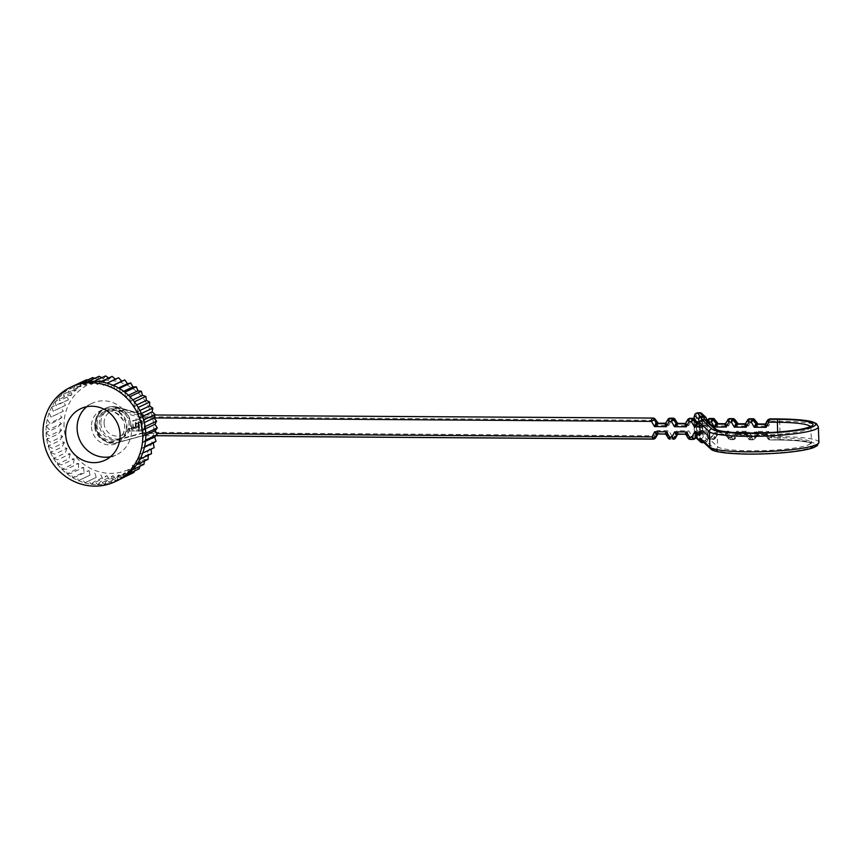 <?xml version="1.0" encoding="UTF-8"?>
<svg xmlns="http://www.w3.org/2000/svg" width="862" height="862" viewBox="0 0 862 862"><rect width="100%" height="100%" fill="white"/><g stroke="black" fill="none" stroke-linecap="round" stroke-linejoin="round"><path stroke-width="0.65" stroke-dasharray="4.31 3.23" d="M97.018 425.3A15.656 14.816 -115.3 0 0 116.37 440.407A15.656 14.816 -115.3 0 0 118.676 439.555A15.656 14.816 -115.3 0 0 126.843 424.223A15.656 14.816 -115.3 0 0 115.325 410.452A15.656 14.816 -115.3 0 0 105.283 411.249A15.656 14.816 -115.3 0 0 97.018 425.3M105.584 375.886L103.537 378.623L91.167 384.474L94.13 381.316L97.309 384.517L109.679 378.666L108.698 377.998M103.537 378.623L101.781 377.685M99.098 376.285L97.481 379.409L85.112 385.26L87.633 381.715L91.167 384.474M97.481 379.409L94.755 378.343M92.74 377.567L91.62 381.015L79.25 386.866L81.287 382.987L85.112 385.26M91.62 381.015L86.642 379.689L86.038 383.407L73.669 389.258L75.177 385.12L79.25 386.866M86.038 383.407L80.899 382.642L69.434 388.062L73.669 389.258M73.604 385.82A52.194 49.371 -115.3 0 0 69.434 388.062L68.464 392.404L80.834 386.542L80.899 382.642M80.834 386.542L75.597 386.359L64.144 391.779L68.464 392.404M69.434 388.062A52.194 49.371 -115.3 0 0 64.144 391.779L63.734 396.24L76.104 390.389L75.597 386.359M76.104 390.389L70.856 390.788L59.392 396.208L63.734 396.24M64.144 391.779A52.194 49.371 -115.3 0 0 59.392 396.208L59.553 400.701L71.923 394.85L70.856 390.788M71.923 394.85L66.73 395.841L55.265 401.261L59.553 400.701M59.392 396.208A52.194 49.371 -115.3 0 0 55.265 401.261L55.987 405.722L68.357 399.871L66.73 395.841M68.357 399.871L51.839 406.853L55.987 405.722M55.265 401.261A52.194 49.371 -115.3 0 0 51.839 406.853L53.121 411.206L65.49 405.355L63.303 401.433M65.49 405.355L53.121 411.206M51.839 406.853A52.194 49.371 -115.3 0 0 49.166 412.898L50.977 417.068L63.346 411.217L60.631 407.478M63.346 411.217L50.977 417.068M49.166 412.898A52.194 49.371 -115.3 0 0 47.291 419.288L49.597 423.199L61.967 417.348L58.756 413.868M61.967 417.348L57.711 420.484L46.257 425.914L49.597 423.199M47.291 419.288A52.194 49.371 -115.3 0 0 46.257 425.914L49.015 429.491L61.385 423.641L57.711 420.484M61.385 423.641L57.528 427.229L46.063 432.649L49.015 429.491M46.257 425.914A52.194 49.371 -115.3 0 0 46.063 432.649L49.242 435.849L61.611 429.998L57.528 427.229M61.611 429.998L58.185 433.974L46.72 439.404L49.242 435.849M46.063 432.649A52.194 49.371 -115.3 0 0 46.72 439.404L50.265 442.163L62.635 436.312L58.185 433.974M62.635 436.312L59.693 440.622L48.229 446.042L50.265 442.163M46.72 439.404A52.194 49.371 -115.3 0 0 48.229 446.042L52.065 448.315L64.434 442.465L59.693 440.622M64.434 442.465L62.01 447.033L50.546 452.453L52.065 448.315M48.229 446.042A52.194 49.371 -115.3 0 0 50.546 452.453L54.618 454.209L66.988 448.359L62.01 447.033M66.988 448.359L65.103 453.121L53.649 458.541L54.618 454.209M50.546 452.453A52.194 49.371 -115.3 0 0 53.649 458.541L57.873 459.737L70.242 453.886L65.103 453.121M70.242 453.886L68.928 458.767L57.463 464.187L57.873 459.737M53.649 458.541A52.194 49.371 -115.3 0 0 57.463 464.187L61.784 464.801L74.154 458.95L68.928 458.767M74.154 458.95L73.41 463.875L61.945 469.305L61.784 464.801M57.463 464.187A52.194 49.371 -115.3 0 0 61.945 469.305L66.288 469.327L78.657 463.476L73.41 463.875M78.657 463.476L78.464 468.368L67.01 473.788L66.288 469.327M61.945 469.305A52.194 49.371 -115.3 0 0 67.01 473.788L71.287 473.238L83.657 467.387L78.464 468.368M83.657 467.387L84.023 472.16L72.559 477.58L71.287 473.238M67.01 473.788A52.194 49.371 -115.3 0 0 72.559 477.58L76.707 476.449L89.077 470.598L84.023 472.16M89.077 470.598L89.971 475.188L78.517 480.619L76.707 476.449M72.559 477.58A52.194 49.371 -115.3 0 0 78.517 480.619L89.971 475.188M94.831 473.066L96.232 477.408L84.767 482.828L82.461 478.927M78.517 480.619A52.194 49.371 -115.3 0 0 84.767 482.828L96.232 477.408M100.811 474.757L102.675 478.776L91.21 484.196L88.452 480.608M84.767 482.828A52.194 49.371 -115.3 0 0 91.21 484.196L94.561 481.481L106.931 475.63L102.675 478.776M106.931 475.63L109.194 479.261L97.74 484.681L94.561 481.481M91.21 484.196A52.194 49.371 -115.3 0 0 97.74 484.681L100.692 481.524L113.062 475.673L109.194 479.261M113.062 475.673L115.691 478.863L104.227 484.282L100.692 481.524M97.74 484.681A52.194 49.371 -115.3 0 0 104.227 484.282L106.748 480.737L119.118 474.887L115.691 478.863M119.118 474.887L122.038 477.591L110.584 483.011L106.748 480.737M104.227 484.282A52.194 49.371 -115.3 0 0 110.584 483.011L112.62 479.132L124.99 473.281L122.038 477.591M124.99 473.281L128.147 475.458L130.571 470.889L118.202 476.74L116.682 480.877L119.796 479.401M110.584 483.011A52.194 49.371 -115.3 0 0 116.682 480.877L112.62 479.132M130.571 470.889L133.89 472.505M134.483 471.008L135.765 467.743L123.395 473.594L122.426 477.936L118.202 476.74M135.765 467.743L139.181 468.788M139.859 466.288L140.506 463.907L128.136 469.758L127.727 474.208L123.395 473.594M140.506 463.907L143.932 464.37M144.45 461.019L144.687 459.435L132.317 465.297L132.468 469.79L128.136 469.758M144.687 459.435L148.059 459.317M148.21 455.265L148.242 454.425L135.873 460.276L136.595 464.737L132.317 465.297M148.242 454.425L151.486 453.714M151.13 449.102L138.75 454.791L140.021 459.144L135.873 460.276M151.119 448.94L154.158 447.669M144.45 447.249L140.894 448.93L142.693 453.1L138.75 454.791M145.484 441.279L142.262 442.799L144.568 446.71L140.894 448.93M145.829 435.084L142.844 436.506L145.613 440.083L142.262 442.799M145.452 428.802L142.618 430.138L145.797 433.338L142.844 436.506M144.32 422.542L141.605 423.835L145.139 426.593L142.618 430.138M142.467 416.421L139.795 417.682L143.631 419.956L141.605 423.835M139.903 410.527L137.241 411.788L141.314 413.534L139.795 417.682M136.67 404.989L133.987 406.261L138.222 407.457L137.241 411.788M132.845 399.882L130.076 401.196L134.397 401.811L133.987 406.261M128.47 395.292L125.583 396.671L129.914 396.692L130.076 401.196M123.665 391.305L120.583 392.76L124.861 392.199L125.583 396.671M118.514 387.954L115.152 389.549L119.301 388.406L120.583 392.76M113.159 385.292L109.399 387.07L113.353 385.379L115.152 389.549M118.557 377.739L103.418 385.389L107.093 383.159L109.399 387.07M97.309 384.517L100.649 381.801L103.418 385.389M109.679 378.666L112.114 376.382M116.682 480.877A52.194 49.371 -115.3 0 0 118.256 480.177M64.036 426.539A46.968 44.436 64.7 0 1 129.957 386.726A46.968 44.436 64.7 0 1 132.77 467.29A46.968 44.436 64.7 0 1 64.036 426.539M110.444 456.763A28.489 26.948 -115.3 0 0 116.521 454.77A28.489 26.948 -115.3 0 0 131.552 429.211A28.489 26.948 -115.3 0 0 92.148 403.276A28.489 26.948 -115.3 0 0 86.76 406.702M700.601 433.769L700.957 434.092A4.439 0.593 -93 0 0 701.043 434.136A4.439 0.593 -93 0 0 701.409 429.976A4.439 0.593 -93 0 0 700.655 425.311L705.299 425.063A1.562 1.541 132.8 0 0 705.622 425.009L706.269 426.938L705.299 425.063A4.439 0.593 87 0 1 706.053 429.729A4.439 0.593 87 0 1 705.687 433.888A4.439 0.593 87 0 1 705.612 433.845L700.03 433.845M705.116 433.801L706.452 432.099L705.569 433.812M699.728 432.864L704.588 432.907L706.107 433.705L702.896 430.698A1.562 1.541 132.8 0 0 701.776 430.3A4.439 0.593 87 0 1 701.021 425.634A4.439 0.593 87 0 1 701.388 421.475A4.439 0.593 87 0 1 701.474 421.518L696.819 421.755A4.439 0.593 -93 0 0 696.744 421.723A4.439 0.593 -93 0 0 696.377 425.882A4.439 0.593 -93 0 0 697.132 430.547L699.632 432.864L701.496 430.968L696.755 433.392L694.093 439.038L693.091 439.394M734.736 432.562L737.516 434.556L738.411 434.179L736.784 431.215L734.079 436.355L733.982 439.308L733.109 439.695L731.795 437.443L734.489 438.909L735.361 438.446L734.079 436.355L731.752 436.344L728.261 438.887L729.457 437.433L729.629 439.674L730.502 439.286L731.752 436.344L728.692 431.151L724.867 434.47L726.397 432.239L726.267 435.235L728.692 431.151L716.839 431.075L717.324 434.663L716.43 435.159L714.544 432.153L717.572 434.426L718.466 434.039L716.839 431.075L714.135 436.226L714.038 439.167L713.165 439.555L711.84 437.303L714.544 438.769L715.417 438.305L714.135 436.226L711.807 436.204L708.316 438.747L709.512 437.293L709.685 439.534L710.557 439.146L711.807 436.204L708.747 431.022L706.409 434.103A1.562 1.476 64.7 0 1 707.088 434.728L708.747 431.022L701.496 430.968L699.632 432.864M704.814 425.009L700.3 424.977L698.554 423.932M142.144 429.793L144.687 429.815L142.144 429.793L141.864 421.83L141.831 429.933M144.687 429.815L144.32 419.212L135.593 419.158L135.851 426.55L138.34 426.561L138.179 421.809L141.864 421.83M139.547 431.022L142.09 431.043L139.547 431.022L139.267 423.059L135.571 423.037L135.743 427.789L133.244 427.778L132.985 420.387L141.713 420.44L142.09 431.043M141.777 431.183L141.411 420.591L132.683 420.527L132.942 427.918L135.431 427.94L135.269 423.177L138.965 423.21L139.235 431.162M138.944 431.022L138.685 423.684L136.196 423.662L136.358 428.414L129.526 428.371L129.623 430.957L138.944 431.022L129.623 430.957M655.605 437.713L654.29 435.806L144.428 432.282L118.665 439.329A15.656 14.816 -115.3 0 0 120.96 438.478A15.656 14.816 -115.3 0 0 129.128 423.145A15.656 14.816 -115.3 0 0 117.62 409.375L143.889 416.777L143.512 414.536M140.98 422.595L141.239 429.933L131.908 429.869L131.821 427.283L138.653 427.337L138.491 422.574L141.282 422.445L138.793 422.434L138.653 427.337M135.851 426.55L135.28 419.298L144.008 419.363L144.374 429.955M135.539 426.69L138.039 426.712L137.866 421.949L141.562 421.981M153.986 417.941L141.594 417.865L143.361 414.557L117.415 407.241A18.264 17.283 -115.3 0 0 105.692 408.168A18.264 17.283 -115.3 0 0 97.287 430.677A18.264 17.283 -115.3 0 0 118.633 442.184L117.868 442.551A18.264 17.283 64.7 0 1 96.522 431.043A18.264 17.283 64.7 0 1 104.927 408.534C85.747 416.357 98.193 449.124 117.825 442.562L143.286 435.601L117.868 442.551A2.608 0.83 -105.3 0 1 117.825 442.562A2.608 0.83 -105.3 0 1 116.37 440.407L142.133 433.37L143.2 435.612L653.191 439.114M705.773 424.998L706.926 423.619L706.581 421.809L706.334 423.005L702.972 419.88A6.002 0.797 -93 0 0 702.347 425.052A6.002 0.797 -93 0 0 703.381 431.765L706.754 434.89L707.152 436.786L707.336 435.364L706.086 433.909L701.043 434.136L699.879 434.879M698.91 434.265L697.757 434.254A1.562 1.476 64.7 0 0 697.53 434.276A1.562 1.476 64.7 0 1 698.511 433.898L699.244 432.896M129.311 431.097L129.526 428.371M129.225 428.511L136.358 428.414M138.642 431.162L138.685 423.684M136.056 428.565L135.894 423.802L138.383 423.824M141.239 429.933L131.908 429.869M132.22 429.729L131.821 427.283M132.123 427.143L138.954 427.186M141.54 429.793L141.282 422.445M766.243 432.713L766.167 435.504L768.581 431.431L765.607 434.362L764.756 434.75L766.113 432.724M755.004 433.015L757.461 434.696L758.355 434.308L756.728 431.345L757.213 434.944L756.33 435.439L754.649 433.015M746.707 433.004L749.401 437.562L749.584 439.814L751.696 436.484L748.216 439.027L749.401 437.562L751.739 437.584L754.433 439.038L755.317 438.575L754.034 436.495L753.938 439.448L753.054 439.835L751.739 437.584L754.131 433.026M746.19 432.993L746.018 435.31L748.216 439.017L749.584 439.814L753.787 439.674A1.562 1.476 -115.3 0 0 754.433 439.038L756.33 435.439A1.562 1.476 64.7 0 1 757.59 434.674L764.842 434.728A1.562 1.476 64.7 0 1 766.167 435.504L767.87 438.672L769.357 437.702L777.89 437.767L777.686 432.056M818.9 442.357A54.802 7.359 -2 0 0 780.175 436.678L771.641 436.625L768.581 431.431L756.728 431.345L754.034 436.495L751.696 436.484L748.636 431.291L736.784 431.215L737.269 434.804L736.374 435.299A1.562 1.476 64.7 0 1 737.032 434.674L744.811 434.61L746.223 435.375L748.636 431.291L745.662 434.222L744.811 434.61L745.835 432.983M707.012 436.269L708.467 438.726A1.562 1.476 -115.3 0 0 709.792 439.512L713.273 439.534A1.562 1.476 -115.3 0 0 714.544 438.769L716.43 435.159A1.562 1.476 64.7 0 1 717.701 434.394L724.953 434.448A1.562 1.476 64.7 0 1 726.267 435.235L728.412 438.866A1.562 1.476 -115.3 0 0 729.737 439.652L733.217 439.674A1.562 1.476 -115.3 0 0 734.489 438.909L736.374 435.299L734.575 432.552M765.973 435.439L764.766 434.75L757.741 434.448L755.317 438.575L753.787 439.674A1.562 1.476 -115.3 0 1 753.172 439.814L749.681 439.782A1.562 1.476 -115.3 0 1 748.356 439.006L746.223 435.375A1.562 1.476 64.7 0 0 744.897 434.588L737.646 434.534A1.562 1.476 64.7 0 0 737.032 434.674L734.607 439.178L729.629 439.674L724.867 434.47L717.852 434.168A1.562 1.476 64.7 0 1 718.466 434.039L725.718 434.082A1.562 1.476 64.7 0 1 727.032 434.868L729.177 438.499A1.562 1.476 -115.3 0 0 730.502 439.286L733.982 439.308A1.562 1.476 -115.3 0 0 735.254 438.542L737.139 434.944A1.562 1.476 64.7 0 1 738.411 434.179L745.662 434.222A1.562 1.476 64.7 0 1 746.988 435.008L749.121 438.639A1.562 1.476 -115.3 0 0 750.446 439.426L753.938 439.448A1.562 1.476 -115.3 0 0 755.198 438.683L757.095 435.073A1.562 1.476 64.7 0 1 758.355 434.308L765.607 434.362A1.562 1.476 64.7 0 1 766.932 435.148L768.764 438.262L767.999 438.618A2.608 2.467 64.7 0 0 770.208 439.932L779.507 439.62A52.194 7.015 178 0 1 816.314 444.717M706.409 434.103L709.232 438.359A1.562 1.476 -115.3 0 0 710.557 439.146L714.038 439.167A1.562 1.476 -115.3 0 0 714.652 439.038L709.685 439.534L707.152 436.786M686.184 434.89L688.522 438.586A1.562 1.476 -115.3 0 0 689.837 439.372L691.852 436.064L688.372 438.618M666.218 434.728L668.567 438.446A1.562 1.476 -115.3 0 0 669.893 439.232L671.907 435.935L668.427 438.478M717.324 434.663L717.852 434.168A1.562 1.476 64.7 0 0 717.195 434.804L715.309 438.402A1.562 1.476 -115.3 0 1 714.652 439.038L717.324 434.663M685.053 434.168A1.562 1.476 64.7 0 1 686.378 434.954L688.792 430.881L684.924 434.168M756.89 423.285L756.545 426.184L768.408 426.259L766.512 423.264L765.747 423.619L768.139 420.171L766.512 423.264A1.562 1.476 64.7 0 1 765.434 424.018L768.408 426.259L771.102 421.119L779.636 421.173A54.802 7.359 178 0 1 818.361 426.852M753.431 418.792L753.485 420.99L756.545 426.184L758.129 423.975M745.501 423.867L748.453 426.13L746.567 423.123L745.802 423.479L747.699 419.88L753.485 420.99L754.681 419.525M736.945 423.145L736.601 426.043L748.453 426.13L751.158 420.979L749.962 418.749M733.476 418.652L733.54 420.85L736.601 426.043L738.174 423.835M729.888 418.587L729.166 418.749A1.562 1.476 -115.3 0 0 728.509 419.374L726.623 422.983A1.562 1.476 64.7 0 1 725.535 423.738L728.509 425.99L726.623 422.983L725.858 423.339L727.743 419.74L733.54 420.85L734.726 419.395M716.99 423.005L716.656 425.903L728.509 425.99L731.213 420.839L730.017 418.609M713.531 418.512L713.596 420.721L716.656 425.903L718.175 423.673M706.517 422.046L708.564 419.244L711.258 420.699L713.596 420.721L714.792 419.266M697.046 422.865L696.712 425.763L698.242 423.716L705.762 423.63L708.564 425.85L711.258 420.699L710.072 418.479M693.587 418.382L693.651 420.581L696.712 425.763L708.564 425.85L706.678 422.843L705.762 423.63M689.999 418.307L689.266 418.469A1.562 1.476 -115.3 0 0 688.619 419.104L686.723 422.703A1.562 1.476 64.7 0 1 685.646 423.457L688.619 425.709L686.723 422.703L685.958 423.07L687.854 419.46L693.651 420.581L694.837 419.115M677.101 422.725L676.756 425.634L688.619 425.709L691.313 420.559L690.117 418.339M673.642 418.242L673.696 420.44L676.756 425.634L678.329 423.425M665.701 423.317L668.664 425.569L666.779 422.563L666.014 422.93L667.899 419.331L673.696 420.44L674.881 418.975M657.146 422.595L656.812 425.494L668.664 425.569L671.369 420.43L670.173 418.199M143.889 416.777L653.752 420.3L656.812 425.494L658.385 423.285M677.424 434.394L677.952 433.898A1.562 1.476 64.7 0 0 677.586 434.146A1.562 1.476 64.7 0 1 677.801 434.125L678.566 433.758L676.939 430.795L677.478 434.265M675.56 437.853L674.246 435.946L674.138 438.898L673.136 439.254M665.108 434.028A1.562 1.476 64.7 0 1 666.434 434.814L668.847 430.741L664.979 434.028M657.48 434.254L658.008 433.758A1.562 1.476 64.7 0 0 657.631 434.006A1.562 1.476 64.7 0 1 657.857 433.985L658.622 433.618L656.995 430.655L657.534 434.125M696.28 436.948L695.343 436.097L691.852 436.064L688.792 430.881L676.939 430.795L674.246 435.946L671.907 435.935L668.847 430.741L656.995 430.655L654.29 435.806L654.193 438.758A1.562 1.476 -115.3 0 0 654.808 438.618L655.573 437.885M144.428 432.282L144.083 435.224L118.633 442.184A2.608 0.83 -105.3 0 0 118.665 439.329A15.656 14.816 64.7 0 1 99.302 424.223A15.656 14.816 64.7 0 1 107.567 410.172A15.656 14.816 64.7 0 1 117.62 409.375A2.608 0.657 105.7 0 0 117.566 407.22A2.608 0.657 105.7 0 0 117.415 407.241L116.65 407.607L142.596 414.913L154.945 414.999M697.703 434.286L696.755 433.392M697.627 434.383L698.382 433.564L697.627 434.383M710.708 448.93A2.608 2.564 -47.2 0 0 712.572 449.598L702.81 440.557L705.396 440.417L707.745 437.562L707.465 439.803A2.608 2.564 -47.2 0 1 704.976 442.529L703.866 442.583M706.323 418.339A2.608 2.564 -47.2 0 1 706.387 418.803L706.84 421.723L706.129 420.042M703.888 442.615L705.03 442.551L705.396 440.417L715.158 449.458A49.576 6.659 -2 0 0 763.904 453.531A49.576 6.659 -2 0 0 813.2 446.182A49.576 6.659 -2 0 0 778.742 439.986L770.208 439.932A2.608 0.765 -89.6 0 1 770.1 439.954A2.608 0.765 -89.6 0 1 769.357 437.702L766.404 432.713M702.702 441.506L702.81 440.557L700.903 439.846M702.39 442.669L698.209 438.78L700.795 438.65A2.608 2.564 132.8 0 0 703.284 435.924L707.465 439.803A2.608 2.058 -173.1 0 1 707.476 440.256A2.608 2.058 -173.1 0 1 705.202 442.012L703.349 442.109M104.097 423.156A13.049 12.348 64.7 0 1 122.404 412.09A13.049 12.348 64.7 0 1 123.18 434.47A13.049 12.348 64.7 0 1 104.097 423.156M100.832 423.49A15.656 14.816 -115.3 0 0 122.49 437.745A15.656 14.816 -115.3 0 0 129.181 417.262A15.656 14.816 -115.3 0 0 109.097 409.45A15.656 14.816 -115.3 0 0 100.832 423.49M94.723 426.388A15.656 14.816 64.7 0 1 102.987 412.338A15.656 14.816 64.7 0 1 123.072 420.15A15.656 14.816 64.7 0 1 116.381 440.644A15.656 14.816 64.7 0 1 94.723 426.388M91.469 426.733A18.264 17.283 -115.3 0 0 118.191 442.583A18.264 17.283 -115.3 0 0 117.103 411.249A18.264 17.283 -115.3 0 0 91.469 426.733M700.095 432.056L706.452 432.099L709.512 437.293L711.84 437.303L714.544 432.153L726.397 432.239L729.457 437.433L731.795 437.443L734.37 432.53M708.661 422.38L706.269 426.938L699.782 426.884M142.133 433.37L156.528 433.467M141.594 417.865L115.325 410.452A2.608 0.657 105.7 0 1 116.65 407.607A18.264 17.283 64.7 0 0 104.927 408.534L105.692 408.168C109.496 406.422 113.45 406.11 117.566 407.22L143.555 414.547M779.507 439.62A2.608 0.765 90.4 0 0 780.175 436.678L779.636 421.173A2.608 0.765 90.4 0 0 778.892 418.921M677.683 434.146L677.952 433.898A1.562 1.476 64.7 0 1 678.566 433.758L685.818 433.812A1.562 1.476 64.7 0 1 687.143 434.599L689.288 438.23A1.562 1.476 -115.3 0 0 690.602 439.006L694.093 439.038A1.562 1.476 64.7 0 0 694.707 438.898L694.707 438.898M657.728 434.006L658.008 433.758A1.562 1.476 64.7 0 1 658.622 433.618L665.873 433.672A1.562 1.476 64.7 0 1 667.188 434.459L669.332 438.09A1.562 1.476 -115.3 0 0 670.658 438.877L674.138 438.898A1.562 1.476 -115.3 0 0 674.763 438.758L675.517 438.025M670.043 418.178L669.321 418.329A1.562 1.476 -115.3 0 0 668.664 418.964L666.779 422.563A1.562 1.476 64.7 0 1 665.701 423.328M709.943 418.447L709.221 418.609A1.562 1.476 -115.3 0 0 708.564 419.244L706.678 422.843A1.562 1.476 64.7 0 1 706.043 423.468M749.832 418.727L749.11 418.889A1.562 1.476 -115.3 0 0 748.453 419.514L746.567 423.123A1.562 1.476 64.7 0 1 745.49 423.878M771.641 436.625L768.764 438.262A2.608 2.467 64.7 0 0 770.973 439.566A2.608 0.765 90.4 0 0 771.641 436.625M769.227 419.115A2.608 2.467 64.7 0 0 768.139 420.171A2.608 0.69 -152.3 0 1 771.102 421.119A2.608 0.765 90.4 0 0 770.466 418.889M653.137 418.092A2.608 0.765 90.4 0 1 653.752 420.3L655.239 419.341M699.33 424.082L696.819 421.755A1.562 1.541 132.8 0 1 695.214 420.29L695.903 420.925M702.972 419.88A1.562 1.541 -47.2 0 1 701.474 421.518L704.276 424.115M699.944 434.534A1.562 1.541 132.8 0 1 700.957 434.092L705.612 433.845A1.562 1.541 -47.2 0 1 705.935 433.866M707.336 435.364A6.002 0.797 -93 0 0 707.831 430.149A6.002 0.797 -93 0 0 706.926 423.619M778.742 439.986A2.608 0.765 -89.6 0 1 778.634 440.008A2.608 0.765 -89.6 0 1 777.89 437.767A46.968 6.314 178 0 1 811.077 442.637A46.968 6.314 178 0 1 767.503 450.449A46.968 6.314 178 0 1 717.647 446.742L707.745 437.562M703.284 435.924A7.833 1.034 87 0 1 701.927 427.164L701.743 422.003A7.833 1.034 87 0 1 702.562 415.258L706.387 418.803M706.84 421.723L717.109 431.237A46.968 6.314 -2 0 0 766.964 434.944A46.968 6.314 -2 0 0 810.539 427.132A46.968 6.314 -2 0 0 810.291 426.518M715.158 449.458A2.608 2.564 132.8 0 0 717.647 446.742L717.109 431.237A2.608 2.564 132.8 0 0 716.3 429.459L716.3 429.459M701.927 427.164L696.399 427.11L696.216 421.938L698.802 421.798L698.985 426.97A10.441 1.39 -93 0 0 700.795 438.65L704.976 442.529M697.908 434.286L695.634 432.174A6.002 0.797 87 0 1 694.6 425.462A6.002 0.797 87 0 1 695.214 420.29M694.018 418.436A7.833 1.034 -93 0 0 693.996 422.412L694.179 427.584A7.833 1.034 -93 0 0 695.537 436.334L696.27 437.023M699.351 424.707A1.562 1.541 -47.2 0 0 700.655 425.311L700.3 424.977M704.588 432.907L701.776 430.3L697.132 430.547A1.562 1.541 -47.2 0 0 695.634 432.174M694.179 427.584L694.158 427.53C694.643 435.138 694.858 434.599 695.397 436.635L696.345 438.111A2.608 2.564 -47.2 0 0 698.209 438.78A10.441 1.39 87 0 1 696.399 427.11L694.158 427.53L693.975 422.369L696.216 421.938A10.441 1.39 87 0 1 697.11 412.855M699.696 412.715A10.441 1.39 -93 0 0 698.802 421.798L701.743 422.003M703.381 431.765A1.562 1.541 132.8 0 0 702.896 430.698L703.101 430.957C702.627 430.644 701.991 421.981 702.552 420.731L701.388 421.475L695.699 421.356L696.701 422.283M701.754 413.48A2.608 2.564 -47.2 0 1 702.562 415.258M695.936 437.616A2.608 2.564 -47.2 0 1 695.537 436.334M693.985 418.426L693.996 422.412M105.283 411.249L102.987 412.338C109.786 408.857 116.402 411.4 122.846 419.999C125.83 424.6 125.723 435.666 116.381 440.644L118.676 439.555M105.056 460.189L116.521 454.77M80.694 408.696L92.148 403.276M810.83 426.151L811.433 443.585L809.256 442.68C803.503 441.075 793.288 440.18 778.634 440.008L770.1 439.954A2.608 2.608 0 0 1 767.87 438.672L765.973 435.45M707.066 420.904L706.581 421.809M706.808 421.313L706.689 420.559M705.051 442.551A2.608 2.608 0 0 0 707.476 440.256L707.734 438.155M120.96 438.478L122.49 437.745M107.567 410.172L109.097 409.45"/><path stroke-width="1.29" d="M108.698 377.998L105.584 375.886L94.13 381.316A52.194 49.371 -115.3 0 0 87.633 381.715L99.098 376.285L101.781 377.685M94.755 378.343L92.74 377.567L81.287 382.987A52.194 49.371 -115.3 0 0 75.177 385.12L86.642 379.689L87.676 379.959M119.796 479.401L128.309 475.145M115.196 481.621A52.194 49.371 -115.3 0 0 142.747 434.793A52.194 49.371 -115.3 0 0 70.555 387.275A52.194 49.371 -115.3 0 0 48.25 455.567A52.194 49.371 -115.3 0 0 115.196 481.621L118.256 480.177A52.194 49.371 -115.3 0 0 122.426 477.936L133.89 472.505L134.483 471.008M122.426 477.936A52.194 49.371 -115.3 0 0 127.727 474.208L139.181 468.788L139.859 466.288M127.727 474.208A52.194 49.371 -115.3 0 0 132.468 469.79L143.932 464.37L144.45 461.019M132.468 469.79A52.194 49.371 -115.3 0 0 136.595 464.737L148.059 459.317L148.242 454.425M136.595 464.737A52.194 49.371 -115.3 0 0 140.021 459.144L151.486 453.714L151.119 448.94M140.021 459.144A52.194 49.371 -115.3 0 0 142.693 453.1L154.158 447.669L153.264 443.079L144.45 447.249M153.264 443.079L156.033 441.29L144.568 446.71A52.194 49.371 -115.3 0 0 145.613 440.083L157.067 434.663L154.632 436.948L156.033 441.29M154.632 436.948L145.484 441.279M145.829 435.084L155.214 430.644L157.067 434.663M155.214 430.644L157.261 427.918L145.797 433.338A52.194 49.371 -115.3 0 0 145.139 426.593L156.604 421.173L154.988 424.287L157.261 427.918M154.988 424.287L145.452 428.802M658.385 423.285L654.517 426.571L651.457 421.389L153.986 417.941L156.604 421.173M145.139 426.593A52.194 49.371 -115.3 0 0 143.631 419.956L155.095 414.536L153.975 417.984L144.32 422.542M142.467 416.421L152.165 411.831L155.095 414.536M152.165 411.831L152.779 408.114L141.314 413.534A52.194 49.371 -115.3 0 0 138.222 407.457L149.676 402.037L149.611 405.937L152.779 408.114M149.611 405.937L139.903 410.527M136.67 404.989L146.357 400.41L149.676 402.037M146.357 400.41L145.861 396.391L134.397 401.811A52.194 49.371 -115.3 0 0 129.914 396.692L141.379 391.273L142.445 395.335L145.861 396.391M142.445 395.335L132.845 399.882M128.47 395.292L137.952 390.809L141.379 391.273M137.952 390.809L136.315 386.779L124.861 392.199A52.194 49.371 -115.3 0 0 119.301 388.406L130.765 382.987L132.953 386.909L136.315 386.779M132.953 386.909L123.665 391.305M118.514 387.954L127.522 383.687L130.765 382.987M127.522 383.687L124.807 379.959L113.353 385.379A52.194 49.371 -115.3 0 0 107.093 383.159L118.557 377.739L121.768 381.219L124.807 379.959M121.768 381.219L113.159 385.292M115.788 379.528L112.114 376.382L100.649 381.801A52.194 49.371 -115.3 0 0 94.13 381.316M107.093 383.159A52.194 49.371 -115.3 0 0 100.649 381.801M119.301 388.406A52.194 49.371 -115.3 0 0 113.353 385.379M129.914 396.692A52.194 49.371 -115.3 0 0 124.861 392.199M138.222 407.457A52.194 49.371 -115.3 0 0 134.397 401.811M143.631 419.956A52.194 49.371 -115.3 0 0 141.314 413.534M145.613 440.083A52.194 49.371 -115.3 0 0 145.797 433.338M142.693 453.1A52.194 49.371 -115.3 0 0 144.568 446.71M75.177 385.12A52.194 49.371 -115.3 0 0 73.604 385.82L70.555 387.275M87.633 381.715A52.194 49.371 -115.3 0 0 81.287 382.987M65.652 434.254A28.489 26.948 64.7 0 1 80.694 408.696A28.489 26.948 64.7 0 1 117.232 422.919A28.489 26.948 64.7 0 1 105.056 460.189A28.489 26.948 64.7 0 1 65.652 434.254M86.76 406.702A28.489 26.948 -115.3 0 0 77.117 428.834A28.489 26.948 -115.3 0 0 110.444 456.763M700.601 433.769L697.627 434.286L694.6 432.024L700.095 432.056M685.053 434.168L686.508 431.959L689.568 437.153L689.74 439.394L688.372 438.607L689.568 437.153L691.895 437.174L694.6 432.024L696.485 435.03L694.6 438.629A1.562 1.476 64.7 0 1 693.328 439.394L691.895 437.174L694.6 438.629L696.205 437.099L697.627 434.383L696.485 435.03A1.562 1.476 64.7 0 1 697.132 434.394L698.91 434.265M698.155 423.565L694.416 426.852L696.83 422.779A1.562 1.476 -115.3 0 0 698.155 423.565L699.373 424.761M754.649 433.015L754.433 432.433L755.004 433.015M745.835 432.983L746.341 432.379L746.19 432.993M693.091 439.394L689.74 439.394L693.942 439.264L696.28 436.948M677.478 434.265L676.541 434.89L674.644 431.884L686.508 431.959L686.174 434.89L688.372 438.607M665.108 434.028L666.552 431.83L669.612 437.012L669.796 439.254L668.416 438.467L669.612 437.012L671.951 437.034L674.644 438.489L675.517 438.025L673.998 439.124A1.562 1.476 -115.3 0 1 673.384 439.254L671.951 437.034L674.644 431.884L677.672 434.146L684.924 434.168M674.763 438.758A1.562 1.476 -115.3 0 0 675.409 438.133L677.295 434.523A1.562 1.476 64.7 0 1 677.586 434.146A1.562 1.476 64.7 0 0 676.541 434.89L674.644 438.489A1.562 1.476 -115.3 0 1 673.998 439.124L673.136 439.254M657.534 434.125L656.585 434.75L654.7 431.743L666.552 431.83L666.229 434.76L665.022 434.06L657.728 434.006L664.979 434.028M658.008 433.758L655.573 437.885L654.042 438.984A1.562 1.476 -115.3 0 1 653.428 439.124L652.006 436.894L654.7 431.743L657.243 434.114A1.562 1.476 64.7 0 1 657.631 433.995A1.562 1.476 64.7 0 0 657.35 434.383L655.605 437.713M156.528 433.467L652.006 436.894L654.7 438.349L655.465 437.993A1.562 1.476 -115.3 0 1 654.818 438.618M657.243 434.125A1.562 1.476 64.7 0 0 656.585 434.75L654.7 438.349A1.562 1.476 -115.3 0 1 654.053 438.984L155.968 435.709L653.191 439.114M758.129 423.975L754.261 427.261L755.909 423.554L756.89 423.285M777.686 432.056L777.341 422.261L768.807 422.197A2.608 0.69 -152.3 0 1 767.266 420.624L765.628 423.759L766.113 427.347L764.486 424.384L765.865 423.888M749.962 418.749L753.216 418.77A1.562 1.476 -115.3 0 1 754.53 419.557L758.086 423.953L765.445 424.007A1.562 1.476 64.7 0 1 765.251 424.029L758 423.975A1.562 1.476 64.7 0 1 756.674 423.188L754.53 419.557L751.201 422.078L752.451 419.137L753.431 418.792M770.466 418.889A2.608 0.765 90.4 0 0 770.359 418.867A2.608 2.608 0 0 0 769.227 419.115L768.462 419.482A2.608 2.608 0 0 0 767.266 420.624A2.608 0.69 -152.3 0 1 767.374 420.527A2.608 2.467 64.7 0 1 769.486 419.255L778.02 419.309A49.576 6.659 178 0 1 812.478 425.516A49.576 6.659 178 0 1 763.182 432.853A49.576 6.659 178 0 1 714.436 428.791A2.608 2.564 132.8 0 1 716.3 429.459L706.129 420.042L704.319 419.406L701.733 419.546L711.85 428.92A52.194 7.015 -2 0 0 763.172 433.209A52.194 7.015 -2 0 0 815.064 425.472A52.194 7.015 -2 0 0 778.785 418.954L769.486 419.255A2.608 0.765 -89.6 0 0 768.807 422.197L766.113 427.347L754.261 427.261L751.201 422.078L748.862 422.057L748.959 419.115L749.724 418.749A1.562 1.476 -115.3 0 0 749.11 418.889L753.313 418.749L754.681 419.535M738.174 423.835L734.305 427.132L735.965 423.414L736.945 423.145M745.802 423.479L746.169 427.207L744.531 424.244L745.501 423.867M745.921 423.748L738.141 423.813L734.736 419.395L731.245 421.938L732.495 418.997L733.476 418.652M730.017 418.609L729.015 418.975L728.918 421.927L727.743 419.74A1.562 1.476 -115.3 0 1 728.39 419.115L729.166 418.749A1.562 1.476 -115.3 0 1 729.78 418.609L733.26 418.641A1.562 1.476 -115.3 0 1 734.586 419.417L736.73 423.048A1.562 1.476 64.7 0 0 738.055 423.835L745.296 423.888A1.562 1.476 64.7 0 0 745.49 423.878M725.858 423.339L726.213 427.067L724.586 424.115L725.481 423.727L718.186 423.673L714.361 426.992L716.02 423.274L716.99 423.005M725.966 423.608L725.545 423.727A1.562 1.476 64.7 0 1 725.351 423.748L718.1 423.695A1.562 1.476 64.7 0 1 716.785 422.919L714.641 419.288L711.301 421.798L712.551 418.857L713.531 418.512M718.186 423.673L714.641 419.288A1.562 1.476 -115.3 0 0 713.316 418.501L709.07 418.835L708.973 421.787L707.799 419.6A1.562 1.476 -115.3 0 1 708.445 418.975L709.211 418.609A1.562 1.476 -115.3 0 1 709.835 418.479L713.424 418.469L714.781 419.266M710.072 418.479L709.221 418.609M697.035 422.843L694.837 419.126L691.356 421.669L692.606 418.716L693.587 418.382M690.117 418.339L693.371 418.361A1.562 1.476 -115.3 0 1 694.686 419.147L696.83 422.779L698.112 423.533M699.782 426.884L694.416 426.852L691.356 421.669L689.018 421.647L689.115 418.695L689.88 418.339A1.562 1.476 -115.3 0 0 689.266 418.469L693.468 418.339L694.837 419.126M678.329 423.425L674.472 426.712L676.12 423.005L677.101 422.725L674.892 418.986L671.412 421.529L672.662 418.587L673.642 418.242M685.958 423.07L686.324 426.798L684.697 423.835L685.656 423.457A1.562 1.476 64.7 0 1 685.452 423.468L678.211 423.425A1.562 1.476 64.7 0 1 676.885 422.639L674.741 419.007A1.562 1.476 -115.3 0 0 673.416 418.221L669.171 418.555L669.074 421.507L667.899 419.331A1.562 1.476 -115.3 0 1 668.556 418.695L669.321 418.329A1.562 1.476 -115.3 0 1 669.936 418.199L673.524 418.199L674.892 418.986M670.173 418.199L669.321 418.329M666.014 422.93L666.38 426.658L664.742 423.695L665.701 423.317M698.554 423.932L697.39 423.921A1.562 1.476 -115.3 0 1 696.065 423.134L693.932 419.503A1.562 1.476 -115.3 0 0 692.606 418.716L689.115 418.695A1.562 1.476 -115.3 0 0 688.501 418.835L687.736 419.568L689.018 421.647L686.324 426.798L674.472 426.712L671.412 421.529L669.074 421.507L666.38 426.658L654.517 426.571L656.176 422.865L657.146 422.595M685.786 423.328A1.562 1.476 64.7 0 1 685.312 423.695L687.854 419.46A1.562 1.476 -115.3 0 1 688.501 418.835L689.266 418.469M725.675 423.608A1.562 1.476 64.7 0 1 725.201 423.975L728.401 419.104A1.562 1.476 -115.3 0 1 729.015 418.975L732.495 418.997A1.562 1.476 -115.3 0 1 733.821 419.783L735.965 423.414A1.562 1.476 64.7 0 0 737.29 424.201L744.531 424.244A1.562 1.476 64.7 0 0 745.156 424.115L747.699 419.88A1.562 1.476 -115.3 0 1 748.345 419.244L749.11 418.889M708.661 422.38L711.301 421.798L714.361 426.992L726.213 427.067L728.918 421.927L731.245 421.938L734.305 427.132L746.169 427.207L748.862 422.057L747.58 419.988M765.747 423.619L765.1 424.255A1.562 1.476 64.7 0 1 764.486 424.384L757.235 424.341A1.562 1.476 64.7 0 1 755.909 423.554L753.765 419.923A1.562 1.476 -115.3 0 0 752.451 419.137L748.959 419.115A1.562 1.476 -115.3 0 0 748.345 419.244L747.58 419.977M675.56 437.853L677.952 433.898M696.205 437.099L699.718 440.223L699.987 437.971L709.9 447.152L709.361 431.647L699.093 422.132L698.64 419.212A2.608 2.564 -47.2 0 1 701.129 416.486L703.715 416.346A2.608 2.564 -47.2 0 1 706.323 418.339M698.382 433.564L697.703 434.286M702.702 441.506L702.444 442.691L703.888 442.615M703.349 442.109L702.627 442.141A2.608 2.058 -173.1 0 1 699.718 440.223A2.608 2.564 -47.2 0 0 700.526 441.99A2.608 2.608 0 0 0 702.476 442.68M710.708 448.93A2.608 2.564 -47.2 0 1 709.9 447.152A54.802 7.359 -2 0 0 768.064 451.483A54.802 7.359 -2 0 0 818.9 442.357L817.133 445.762L813.89 447.497C808.222 449.716 797.609 451.505 782.049 452.862C761.027 454.479 742.484 454.533 726.407 453.035C717.184 451.99 711.958 450.621 710.708 448.93L700.903 439.846L699.987 437.971M703.866 442.583L702.39 442.669A2.608 2.564 -47.2 0 1 700.526 441.99L696.345 438.111A2.608 2.564 -47.2 0 1 695.936 437.616M714.436 428.791L704.319 419.406L703.995 417.348L701.409 417.477L701.733 419.546L699.093 422.132M706.689 420.559L706.377 418.533A2.608 2.608 0 0 0 705.579 417.025L701.754 413.48A2.608 2.564 -47.2 0 0 699.89 412.801A10.441 1.39 -93 0 0 699.696 412.715L697.11 412.855A10.441 1.39 87 0 1 697.304 412.941L699.89 412.801L703.995 417.348A2.608 1.562 -8.8 0 1 706.377 418.533A2.608 1.562 -8.8 0 1 706.387 418.803M694.815 415.667L698.64 419.212A2.608 1.562 171.2 0 1 701.409 417.477L697.304 412.941A2.608 2.564 132.8 0 0 694.815 415.667A7.833 1.034 -93 0 0 694.018 418.436M734.37 432.53L746.341 432.379L746.707 433.004M754.131 433.026L754.433 432.433L766.404 432.713M707.066 420.904L708.445 418.975A1.562 1.476 -115.3 0 1 709.07 418.835L712.551 418.857A1.562 1.476 -115.3 0 1 713.876 419.643L716.02 423.274A1.562 1.476 64.7 0 0 717.335 424.061L724.586 424.115A1.562 1.476 64.7 0 0 725.201 423.975M665.841 423.199A1.562 1.476 64.7 0 1 665.367 423.565L668.556 418.695A1.562 1.476 -115.3 0 1 669.171 418.555L672.662 418.587A1.562 1.476 -115.3 0 1 673.976 419.363L676.12 423.005A1.562 1.476 64.7 0 0 677.446 423.781L684.697 423.835A1.562 1.476 64.7 0 0 685.312 423.695M154.945 414.999L653.008 418.059A2.608 0.765 90.4 0 0 652.9 418.081A2.608 2.467 -115.3 0 1 655.098 419.385L654.333 419.751L656.176 422.865A1.562 1.476 64.7 0 0 657.501 423.641L664.742 423.695A1.562 1.476 64.7 0 0 665.356 423.565M665.701 423.328A1.562 1.476 64.7 0 1 665.507 423.339L658.256 423.285A1.562 1.476 64.7 0 1 656.941 422.499L655.239 419.341L658.342 423.264L666.121 423.199M652.135 418.436A2.608 2.467 64.7 0 1 654.333 419.751L651.457 421.389A2.608 0.765 90.4 0 1 652.135 418.436M653.137 418.092A2.608 0.765 90.4 0 0 653.008 418.059A2.608 2.608 0 0 1 655.239 419.341M695.354 438.262A1.562 1.476 64.7 0 1 694.707 438.898M816.314 444.717A52.194 7.015 178 0 1 769.152 453.671A52.194 7.015 178 0 1 712.572 449.598M695.903 420.925L699.05 423.845A6.002 0.797 87 0 1 700.084 430.558A6.002 0.797 87 0 1 699.459 435.73L697.908 434.286M818.9 442.357L818.361 426.852A54.802 7.359 178 0 1 767.525 435.978A54.802 7.359 178 0 1 709.361 431.647A2.608 2.564 132.8 0 1 711.85 428.92M810.291 426.518A46.968 6.314 -2 0 0 777.341 422.261A2.608 0.765 -89.6 0 1 778.02 419.309M699.944 434.534A1.562 1.541 132.8 0 0 699.459 435.73M699.351 424.707A1.562 1.541 -47.2 0 1 699.05 423.845M769.227 419.115A2.608 2.467 64.7 0 1 770.251 418.889A2.608 0.765 90.4 0 1 770.359 418.867L778.892 418.921A2.608 0.765 90.4 0 0 778.785 418.954M686.184 434.89L684.967 434.2L677.187 434.254M668.416 438.467L666.229 434.75M729.166 418.749L733.368 418.609L734.736 419.395M677.079 422.703L678.297 423.393L685.592 423.447M696.27 437.034L697.983 433.931M699.535 424.912L699.33 424.654C700.095 428.554 700.267 431.959 699.879 434.879L699.966 434.707M698.037 423.522L696.701 422.283M701.754 413.48L699.696 412.715M693.985 418.426L694.891 414.169L697.11 412.855M716.3 429.459L716.602 429.653C716.624 429.632 717.852 431.075 732.053 432.368C745.576 433.338 760.683 433.241 777.395 432.077C792.803 430.828 803.233 429.211 808.675 427.229L810.83 426.151L810.539 427.132M818.361 426.852L816.368 423.587L813.006 422.078C808.448 420.333 797.081 419.277 778.892 418.921"/></g></svg>

